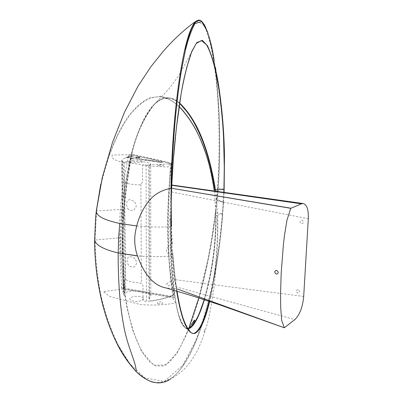 <?xml version="1.0" encoding="UTF-8"?>
<svg xmlns="http://www.w3.org/2000/svg" width="403" height="403" viewBox="0 0 403 403"><rect width="100%" height="100%" fill="white"/><g stroke="black" fill="none" stroke-linecap="round" stroke-linejoin="round"><path stroke-width="0.3" stroke-dasharray="2.02 1.51" d="M177.537 289.097L284.337 327.795L177.532 289.097M301.666 223.801C304.018 222.935 304.089 221.71 301.877 220.134C299.53 221 299.459 222.224 301.666 223.801M297.918 289.571C295.636 290.281 295.57 291.44 297.721 293.046C299.998 292.336 300.069 291.178 297.918 289.571M171.819 185.032L171.577 192.024L308.31 218.728M303.691 296.477L174.292 279.556L176.106 286.916L294.86 319.574M284.447 327.76L176.66 288.78L176.106 286.916M176.66 288.78L166.363 288.034M174.292 279.556L171.456 248.656L170.746 219.161L171.633 187.279M171.577 192.024L170.917 219.338L172.303 244.586C172.096 242.843 171.98 242.707 171.95 244.183C172.207 249.638 172.534 253.094 172.942 254.545L173.058 256.127C174.025 268.887 175.35 280.564 177.023 291.162C175.345 280.518 174.02 268.836 173.058 256.127M148.954 298.608L150.813 295.767C150.717 291.162 134.249 289.339 125.746 292.507L124.341 162.046C133.297 160.409 150.591 161.643 150.697 164.202L148.737 165.759L148.954 298.608M103.823 291.938L109.475 296.361L139.836 304.436C151.916 305.529 163.578 305.111 174.826 303.177L175.376 302.774L172.222 297.046L171.653 296.794L123.812 288.845L104.468 291.505L103.823 291.938M158.303 303.786C156.349 302.366 157.513 301.756 161.789 301.963C163.764 303.373 162.6 303.983 158.303 303.786M143.811 298.996L139.473 301.167C133.116 302.265 126.965 299.369 131.277 297.379C135.312 295.344 144.637 296.532 143.811 298.996M173.003 294.905L173.366 294.21C166.555 256.525 165.814 213.227 171.149 164.323L170.686 163.784L149.448 164.978L149.634 300.996C159.15 299.852 166.938 297.822 173.003 294.905L173.411 295.097L173.779 294.397L173.366 294.21M124.754 286.236L123.006 292.452L123.58 294.245L122.028 160.908L121.721 160.399C123.046 158.717 126.275 157.205 131.413 155.865L131.59 156.424C122.784 203.213 120.502 246.485 124.754 286.236L124.189 286.236L122.366 253.819C121.389 222.652 124.285 190.156 131.061 156.329L131.59 156.424M124.189 286.236L124.139 286.906L124.703 286.901M131.413 155.865L130.884 155.77L131.061 156.329M171.094 163.875L171.431 164.409C165.981 213.414 166.761 256.741 173.779 294.397M149.448 164.978L146.088 165.008L146.445 301.132L149.674 301.212C159.523 300.013 167.436 297.973 173.411 295.097M123.58 294.245L124.144 295.339L122.613 161.517L122.028 160.908M146.445 301.132L144.324 301.212C143.231 300.925 142.808 300.623 143.06 300.306L143.005 285.798L141.367 283.455L139.448 282.901C133.262 282.528 128.748 281.42 125.902 279.581L125.152 279.491L124.718 281.284L124.88 295.601L124.577 296.094L124.144 295.339M122.613 161.517L123.404 163.19L123.58 178.861L124.084 181.637L124.87 182.599C127.816 183.833 132.501 184.609 138.924 184.922L140.909 184.453L142.591 181.949L142.526 165.532L143.186 165.023L146.088 165.008M127.736 208.452C128.114 210.477 133.867 211.091 133.932 210.094L135.927 207.308C136.486 205.621 135.992 203.817 134.436 201.898C134.149 201.162 132.441 200.412 129.318 199.641L127.529 200.729L126.688 202.759C126.32 204.417 126.668 206.316 127.736 208.452M134.839 258.822C134.557 258.127 132.889 257.331 129.831 256.444L128.078 257.356L127.252 259.225C126.895 260.776 127.237 262.625 128.28 264.766C128.648 266.766 134.285 267.627 134.345 266.65L136.3 264.036C136.849 262.434 136.36 260.696 134.839 258.822M123.993 162.112L119.142 161.371C112.845 159.306 110.659 157.195 112.583 155.039L130.456 154.717L169.603 162.676L168.645 166.751L167.572 166.938L152.45 166.358L123.993 162.112M138.607 159.15L140.143 159.225L139.438 159.497L141.619 158.978L139.826 158.822L138.607 159.15M135.887 158.878L137.282 158.611L136.002 158.55L136.965 158.626L135.237 158.711L135.887 158.878M138.405 158.626L139.65 158.706L138.35 158.52L136.955 159.135L138.405 158.626M152.596 161.417L155.029 160.958L153.598 160.933L152.596 161.417M157.487 161.502L155.896 161.885L157.301 162.092L158.812 161.694L157.487 161.502M158.53 161.87L157.447 162.112L158.792 162.273L159.422 162.092L158.842 161.895L160.056 161.946L158.53 161.87M125.791 157.452L126.038 157.825L125.791 157.452M138.128 157.432L138.753 157.87L140.682 157.447L138.128 157.432M132.159 156.56C133.02 156.314 132.859 156.092 131.68 155.89L127.973 155.956C127.101 156.198 127.252 156.424 128.431 156.626L132.159 156.56M158.777 165.759C163.356 165.93 164.595 165.613 162.485 164.802C157.931 164.631 156.696 164.948 158.777 165.759M133.166 160.031L128.542 161.119C127.801 162.505 137.106 163.255 141.806 162.182C144.526 160.686 141.649 159.966 133.166 160.031M134.194 156.762L132.97 156.676L134.194 156.762M135.912 157.099L135.383 157.326L137.897 157.392L137.982 157.034L135.912 157.099M138.138 157.387L140.687 157.402L137.932 156.918L138.138 157.387M135.363 157.371C135.554 157.719 136.607 157.885 138.511 157.88L137.891 157.432L135.363 157.371M134.451 157.855L131.287 158.586C134.33 158.631 135.383 158.384 134.451 157.855M131.68 158.228L132.708 157.976L131.68 158.228M130.411 158.016L131.761 157.82L130.411 158.016M126.22 157.85L129.549 157.145L128.693 157.024L128.849 157.251L128.396 157.356L128.073 156.933L128.27 157.382L127.403 157.084L127.696 157.513L127.237 157.618L126.824 157.215L127.116 157.649L126.658 157.749L126.245 157.346L126.532 157.78L126.22 157.85M130.376 157.709L128.436 157.8L130.376 157.709M160.868 162.359L161.668 161.875L161.301 161.825L159.165 162.359L161.215 161.951L160.283 162.525L163.286 162.112L160.868 162.359M155.382 161.407L156.631 161.2L155.583 161.099L153.886 161.527L155.382 161.407M153.341 160.857L152.465 160.646L150.782 161.109L153.341 160.857M145.196 160.334L147.281 160.238L146.531 160.525L148.692 160.001L146.48 160.026L147.095 159.769L145.196 160.334M141.332 159.598L142.869 159.805L144.098 159.376L142.224 159.301L143.705 159.381L142.738 159.739L141.332 159.598M145.559 159.558L143.322 160.006L144.481 160.228L146.652 159.704L145.559 159.558M149.674 160.983L152.379 160.535L149.845 160.888L150.893 160.318L148.581 160.706L149.745 160.152L148.148 160.762L150.803 160.409L149.674 160.983M179.632 103.45C176.323 100.458 172.63 98.644 168.565 98.005L168.404 97.989C159.034 96.972 150.243 107.072 144.516 118.109C138.753 129.66 134.31 141.932 131.177 154.933L129.081 163.769L129.423 163.85C125.953 179.073 123.499 194.261 122.069 209.404L123.877 209.767L122.698 238.108L122.814 255.295L124.678 286.931L122.935 287.722L121.162 287.984L121.948 288.165L123.832 286.8L123.54 284.483L124.462 284.548M179.154 106.634C174.096 101.566 168.252 98.342 161.628 96.957L161.482 96.937C142.269 94.776 125.807 117.344 115.983 139.05C105.934 162.223 99.506 186.191 96.705 210.945L95.002 240.007L120.542 237.76L120.804 223.67L121.686 209.379L96.317 211.041M122.698 238.108L120.895 237.74C120.794 254.001 121.676 269.582 123.54 284.483L123.177 284.503L120.578 248.747L120.542 237.76L120.895 237.74L122.069 209.404L121.686 209.379L123.812 191.858L129.081 163.769M125.404 172.167L128.527 155.472L128.824 155.079L131.836 154.404L129.922 163.875C127.056 179.239 125.041 194.533 123.877 209.767M121.948 288.165L121.651 287.918L119.711 250.636C118.678 228.692 119.938 206.049 123.484 182.715L125.363 172.403M131.836 154.404L129.423 163.85L129.922 163.875M188.695 328.606L181.818 344.142L176.187 353.955L170.152 361.466L163.22 366.065L155.805 365.949L149.276 361.526L143.936 354.756L139.609 346.933L135.917 338.319L132.708 328.984L129.932 319.121L127.565 308.92L123.993 288.024L123.101 289.011L122.935 287.722M123.696 288.009L123.535 286.79M223.277 202.457L222.431 213.64L223.479 202.613L217.247 199.928L215.862 212.794L222.431 213.64C220.355 239.402 216.552 265.103 211.036 290.734C206.961 307.776 201.757 324.632 195.43 341.296L182.962 365.118L164.353 381.389L145.085 378.11L129.983 363.944L117.883 344.595C111.072 330.022 105.49 313.987 101.138 296.487C97.551 278.483 95.506 259.658 95.002 240.007L94.619 240.143M123.177 284.503L126.774 307.015L132.607 329.891L141.11 350.504L153.568 365.168L165.86 365.042L177.32 352.549L185.803 336.173L192.498 319L198.069 301.565L202.81 283.999L206.915 266.348L210.467 248.606L213.454 230.758L215.862 212.794L215.273 212.839L215.862 212.794M196.271 21.077L203.817 24.689C208.059 34.789 211.237 46.204 213.363 58.929C216.93 82.796 217.776 97.254 218.572 113.253C219.519 140.526 219.192 165.462 217.595 188.055L215.273 212.839L215.781 215.212L215.267 212.905L214.814 216.794C211.842 242.626 206.507 269.667 198.82 297.908L208.059 258.968L211.338 240.974L214.814 216.794M123.993 288.024L175.053 297.132L173.204 297.877L123.101 289.011M204.109 299.63C211.681 273.169 215.565 246.314 215.766 219.071L215.877 219.116C216.24 223.302 214.371 251.074 213.454 255.175C212.668 261.819 209.545 282.256 204.195 299.656M187.607 328.667L184.74 327.372C182.816 325.488 181.199 322.571 179.884 318.622C177.859 312.552 176.247 305.388 175.053 297.132M174.867 297.071C177.501 313.62 181.199 329.669 188.589 328.636M131.721 154.364L131.438 154.314C135.68 135.63 142.813 119.474 152.838 105.843L153.674 104.926C156.853 101.445 160.339 99.214 164.127 98.236L169.144 98.075C172.907 98.816 176.312 100.513 179.365 103.168M169.512 379.732L169.562 379.702C186.382 367.828 194.851 345.326 201.757 325.962C208.457 304.824 213.197 285.707 215.973 268.615L216.124 267.768C219.237 248.968 221.368 230.99 222.521 213.832L222.673 213.736C220.799 239.432 217.021 265.058 211.333 290.608L203.132 320.889C198.422 337.094 191.42 352.413 182.126 366.851C172.328 382.109 156.233 386.427 145.725 378.926L136.244 371.531M223.922 189.299L218.275 188.025L217.288 199.55L216.915 199.455L216.839 199.858L217.247 199.928M216.915 199.455L217.892 187.984L215.257 189.289M214.361 191.032L215.67 210.608L215.766 219.071M201.848 21.495C210.013 30.9 213.681 56.143 216.189 76.882L218.708 108.639C220.003 135.438 219.731 161.885 217.892 187.984L218.275 188.025C218.965 178.171 219.423 167.467 219.645 155.916C219.811 141.337 219.721 129.675 219.383 120.935C219 106.624 217.419 82.368 214.567 63.357L214.2 60.939M214.98 189.37L214.195 189.571L208.371 160.777L202.568 143.886L195.959 129.559C191.213 121.091 186.035 113.767 180.428 107.586C174.489 101.969 167.9 98.211 160.661 96.312L149.241 97.904C141.564 101.989 134.516 108.226 128.094 116.603C115.968 134.809 106.845 157.427 100.72 184.463M123.832 286.8L124.678 286.931M186.614 67.835C179.144 97.471 175.25 132.345 172.887 163.371L170.545 219.121L169.774 218.965L172.131 163.2L170.373 163.638L168.237 218.073L168.721 249.694C169.31 266.559 170.655 282.009 172.751 296.059L174.413 295.187L173.376 288.095C171.759 275.632 170.691 262.126 170.172 247.583L169.774 218.965M187.602 328.717L184.831 327.448C180.05 321.151 176.741 310.602 174.902 295.807L173.678 288.12C172.252 275.697 171.32 262.232 170.872 247.724L170.172 247.583M136.793 225.987C148.103 227.065 159.553 227.322 171.134 226.763L171.905 244.853C168.731 245.82 166.887 247.754 166.379 250.646C166.973 253.316 168.993 254.691 172.444 254.782L172.65 255.986L173.033 255.814L170.872 247.724L170.545 219.121L171.099 247.825L171.839 264.126L174.867 295.354C176.746 311.433 180.373 322.355 185.753 328.118L189.43 331.08M174.665 295.711L174.413 295.187M176.645 291.047C175.028 281.062 173.698 269.375 172.65 255.986C161.019 256.913 149.291 256.867 137.458 255.845M209.192 301.308C212.739 285.465 214.955 272.02 215.832 260.968C216.99 250.686 217.842 229.972 217.217 215.378L217.731 215.328C218.109 234.717 217.484 251.22 215.862 264.847C214.159 279.465 212.154 291.455 209.842 300.814M223.811 192.362L222.521 213.832C220.174 214.295 218.577 214.789 217.731 215.328L215.55 191.198M170.943 188.342L171.134 226.763L171.557 226.617L170.746 219.161M217.217 215.378L215.932 215.247L216.104 218.31C215.993 246.102 212.164 272.977 204.623 298.925M188.231 328.732L185.753 328.118M179.688 103.097C171.834 95.874 163.497 96.196 154.676 104.065L154.586 104.16C143.765 117.883 136.164 134.542 131.781 154.137L172.131 163.2M214.567 63.357L218.97 87.899C223.826 121.57 225.504 155.301 223.992 189.103L223.479 202.613M173.033 255.814L171.099 247.825M204.24 299.671C210.437 278.13 214.164 256.646 215.414 235.216L216.104 218.31M179.647 103.364C174.67 98.67 168.988 97.128 162.605 98.735C159.084 100.095 155.855 102.488 152.913 105.924C148.929 110.639 145.513 116.114 142.667 122.356C138.068 132.421 134.37 143.005 131.585 154.102L131.781 154.137M223.302 202.084L217.288 199.55M171.366 193.203L171.325 194.538L171.366 193.203M170.373 163.638L130.285 154.515L131.585 154.102M172.65 255.986C161.074 256.862 149.352 256.852 137.488 255.95M204.915 329.271L203.928 332.46L204.915 329.271M166.57 284.09C169.467 281.193 171.406 281.007 172.378 283.536C169.734 286.417 167.794 286.604 166.57 284.09M171.149 164.323L171.431 164.409M125.152 279.491L124.084 181.637M140.909 184.453L141.367 283.455M172.686 168.625L172.857 166.177L171.91 166.101M173.93 288.261L173.376 288.095M284.337 327.795L283.647 327.543M150.813 295.767L150.697 164.202M131.459 155.86L130.93 155.765M121.721 160.399L123.006 292.452M168.565 98.005L161.487 96.932M188.7 328.611L187.254 332.218M165.306 98.025L168.404 97.989M215.293 213.741L214.849 216.487M189.319 328.374L187.259 332.213M215.67 210.608L215.293 213.711M165.341 381.706L160.671 382.749M216.119 267.768C219.141 249.84 221.328 231.836 222.678 213.756L223.494 202.371M191.803 51.634L180.242 73.109L176.62 78.671L168.57 89.39L154.586 104.155M223.504 202.23L224.023 192.392M170.766 232.435L171.95 244.188M187.617 328.722L186.332 328.42M162.57 98.69C160.968 98.962 158.339 100.755 154.676 104.065M172.857 166.177L172.877 165.89M169.517 379.747C176.71 375.752 182.287 371.495 186.246 366.982C189.637 363.153 193.254 357.929 197.087 351.315C201.974 341.069 205.908 329.81 208.895 317.529C211.419 304.854 213.192 294.039 214.215 285.082L215.973 268.615M161.628 96.957L169.859 99.808L173.124 101.773C174.917 103.097 174.726 102.7 179.149 106.674"/><path stroke-width="0.6" d="M290.885 208.215L172.66 188.453L290.77 208.316L301.379 203.827L302.991 203.52C306.829 204.311 308.602 209.379 308.31 218.728L303.691 296.477C302.673 307.106 299.726 314.808 294.86 319.574L284.337 327.795L177.537 289.097M290.77 208.316L286.926 220.285L284.458 235.624L283.42 244.399L281.193 273.017L280.553 293.414L280.715 307.63L281.652 320.274L284.337 327.795M276.564 270.348C278.816 272.126 278.755 273.385 276.382 274.136C274.126 272.368 274.186 271.108 276.564 270.348M301.379 203.827L171.774 185.294L171.819 185.032M172.66 188.453L171.416 188.246L171.774 185.294M283.641 327.543L219.529 304.799L194.191 296.432L166.363 288.034C154.102 285.918 144.476 275.224 137.488 255.95C134.31 246.737 133.882 237.533 136.199 228.33C138.325 218.144 142.586 208.986 148.984 200.855C154.42 194.191 161.749 190.014 170.963 188.337L171.416 188.246M214.179 189.581L215.096 189.964L214.552 186.982C209.076 155.583 199.692 123.308 179.632 103.45M214.195 189.707C209.575 158.873 199.364 127.212 179.154 106.634M188.7 328.611L198.82 297.908L188.695 328.606M204.195 299.656C199.5 313.957 195.677 322.586 192.725 325.553L188.75 328.526L187.607 328.667M188.589 328.636L192.337 325.911L193.344 324.647C197.672 318.007 201.263 309.665 204.109 299.63M179.637 103.405C197.289 120.457 205.57 146.521 211.62 170.912L214.552 186.982M100.72 184.463L96.292 211.076L95.597 217.927L94.619 240.143C94.655 263.814 97.833 287.077 104.15 309.947C107.833 322.803 112.528 334.848 118.23 346.086C123.278 355.653 129.247 364.116 136.143 371.475L136.154 371.485M136.128 371.506C117.585 350.701 105.107 322.284 98.7 286.251C96.045 271.562 94.685 256.192 94.619 240.143C95.969 245.256 103.828 249.528 118.19 252.958C118.059 281.45 119.968 306.058 123.907 326.793C127.675 347.477 136.491 363.249 136.143 371.475C138.98 374.941 149.463 381.979 153.724 382.256C158.883 383.596 164.147 382.754 169.512 379.732M170.943 188.342C171.955 140.919 175.98 89.486 184.801 49.453L185.375 49.045L189.561 34.089L185.39 49.151L184.801 49.453C187.083 39.927 190.594 26.109 196.07 21.228L196.271 21.077M189.561 34.089C192.8 23.903 196.568 19.465 200.875 20.78L201.848 21.495L204.497 24.956C208.976 34.552 212.21 46.547 214.2 60.939C212.436 50.133 210.114 40.174 207.233 31.051L201.56 21.515L194.876 23.656C191.007 31.011 187.773 40.235 185.184 51.322L181.698 68.933C174.202 112.805 170.101 176.242 171.557 226.617M215.257 189.289L214.98 189.37M214.361 191.032L214.22 189.788M96.317 211.041L96.287 211.273C96.529 216.068 104.342 220.139 119.736 223.484L136.793 225.987M171.633 187.279L173.315 159.895C174.6 143.216 176.489 125.867 178.972 107.843C182.126 85.335 186.403 66.53 191.803 51.428L196.729 42.602L202.422 40.431L207.474 45.741C212.915 57.805 216.743 71.86 218.97 87.899M137.458 255.845L118.19 252.958L118.623 238.44L119.736 223.484M190.846 332.304C184.524 327.674 180.06 309.978 177.028 291.162C180.03 312.043 184.579 325.715 190.674 332.188L190.836 332.304C195.667 337.603 203.903 324.007 209.192 301.308M209.842 300.814C208.119 307.776 206.522 313.297 205.051 317.383C203.031 322.813 200.054 330.445 195.102 333.336C186.987 335.316 181.018 317.438 176.645 291.047M215.55 191.198L215.323 189.964L223.927 189.234L224.28 167.482L223.605 138.541C222.965 123.902 221.413 107.661 218.955 89.829C216.25 72.359 212.341 54.773 206.452 44.683L201.465 40.537L196.241 43.443L191.647 52.002L186.614 67.835M223.811 192.362L223.922 189.299L215.323 189.964L214.89 186.196C209.308 155.19 200.15 122.93 179.688 103.097M204.623 298.925C200.654 312.134 194.427 327.775 188.231 328.732M187.627 328.717L190.513 327.755L193.168 325.085L198.795 314.919L204.24 299.671M179.647 103.364L189.219 114.331C202.185 135.438 210.658 159.392 214.638 186.206L214.89 186.196M215.313 67.034L215.922 70.404L215.313 67.034M137.488 255.95L118.19 252.958M171.804 185.032L302.955 203.515M188.765 328.576L192.392 325.851L193.349 324.647M192.337 325.911L191.954 325.982C192.538 324.662 195.556 319.493 194.649 320.234C194.513 319.997 193.863 320.778 192.699 322.571L189.319 328.374M196.261 21.062C198.311 19.928 199.828 19.812 200.805 20.714M95.597 217.917L96.287 211.273L102.337 177.27L112.513 142.41L124.436 112.336L138.209 85.839L151.034 66.515L163.28 51.282C170.862 42.411 184.09 29.328 196.06 21.213M169.567 379.722L165.341 381.706M160.671 382.749C157.659 382.759 157.558 383.394 150.793 381.404C145.397 379.253 140.531 375.974 136.184 371.561M189.43 331.08L190.674 332.183M224.023 192.392L224.154 189.168M224.149 189.183L224.461 155.205C224.103 132.789 222.275 110.362 218.975 87.925M191.652 52.002C186.851 65.578 183.269 80.091 180.902 95.551L176.333 128.214L173.315 159.895M179.149 106.674C188.503 116.512 195.913 128.189 201.389 141.71C204.412 149.291 206.709 155.916 208.275 161.583C209.968 167.583 211.721 175.416 212.154 177.819L214.084 189.657"/></g></svg>
